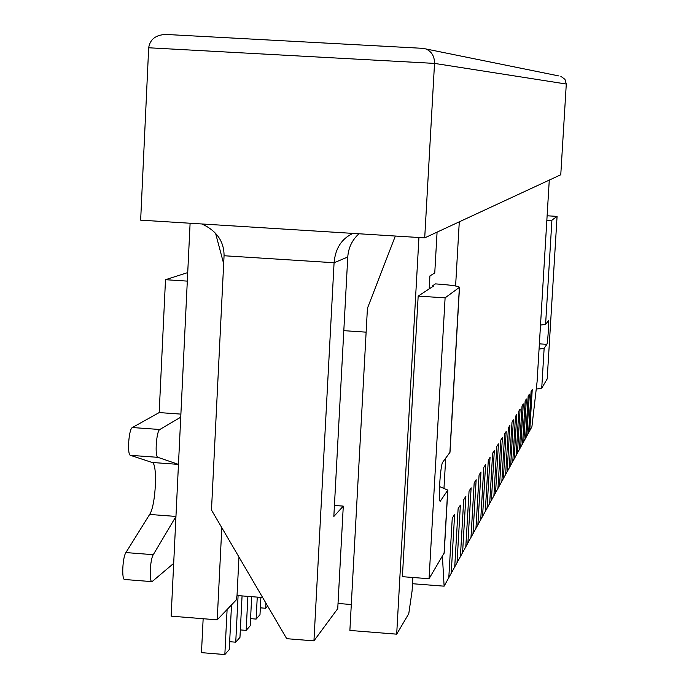 <?xml version="1.0" encoding="UTF-8"?>
<svg xmlns="http://www.w3.org/2000/svg" width="689" height="689" viewBox="0 0 689 689"><rect width="100%" height="100%" fill="white"/><g stroke="black" fill="none" stroke-linecap="round" stroke-linejoin="round"><path stroke-width="1.03" d="M455.601 285.987L459.287 221.832L549.279 180.087L537.084 381.749L531.908 426.758L529.755 430.668L532.235 389.552L529.755 430.668L528.601 432.77L531.09 391.386L528.601 432.77L525.647 438.135L528.17 396.08L525.647 438.135L522.589 443.682L525.156 400.929L522.589 443.682L519.428 449.426L522.038 405.95L519.428 449.426L516.156 455.36L518.808 411.144L516.156 455.36L512.78 461.501L515.467 416.518L512.78 461.501L509.274 467.865L512.005 422.081L509.274 467.865L505.64 474.463L508.413 427.852L505.64 474.463L501.868 481.301L504.692 433.837L501.868 481.301L497.958 488.406L500.825 440.047L497.958 488.406L493.901 495.779L496.812 446.506L493.901 495.779L489.681 503.444L492.644 453.207L489.681 503.444L485.289 511.419L488.303 460.183L485.289 511.419L480.715 519.713L483.79 467.452L480.715 519.713L475.953 528.36L479.079 475.014L475.953 528.36L470.992 537.377L474.178 482.911L470.992 537.377L465.807 546.79L469.054 491.145L465.807 546.79L460.398 556.617L463.706 499.749L460.398 556.617L454.731 566.892L458.107 508.749L454.731 566.892L448.806 577.649L452.251 518.171L448.806 577.649L444.121 586.175L442.407 556.161M532.235 389.552L531.09 391.386L532.235 389.552M529.35 394.186L526.835 435.973L529.35 394.186L528.17 396.08L529.35 394.186M526.379 398.974L523.821 441.442L526.379 398.974L525.156 400.929L526.379 398.974M523.295 403.926L520.703 447.101L523.295 403.926L522.038 405.95L523.295 403.926M520.109 409.042L517.482 452.957L520.109 409.042L518.808 411.144L520.109 409.042M516.819 414.347L514.14 459.02L516.819 414.347L515.467 416.518L516.819 414.347M513.4 419.834L510.687 465.29L513.4 419.834L512.005 422.081L513.4 419.834M509.869 425.518L507.104 471.793L509.869 425.518L508.413 427.852L509.869 425.518M506.2 431.417L503.392 478.536L506.2 431.417L504.692 433.837L506.2 431.417M502.393 437.541L499.542 485.53L502.393 437.541L500.825 440.047L502.393 437.541M498.44 443.897L495.546 492.799L498.44 443.897L496.812 446.506L498.44 443.897M494.332 450.494L491.386 500.343L494.332 450.494L492.644 453.207L494.332 450.494M490.06 457.367L487.063 508.189L490.06 457.367L488.303 460.183L490.06 457.367M485.616 464.507L482.567 516.354L485.616 464.507L483.79 467.452L485.616 464.507M480.991 471.956L477.882 524.863L480.991 471.956L479.079 475.014L480.991 471.956M476.159 479.708L472.999 533.725L476.159 479.708L474.178 482.911L476.159 479.708M265.937 603.151L265.678 608.258L260.347 607.836M267.625 606.036L265.678 608.258M471.13 487.803L467.909 542.975L471.13 487.803L469.054 491.145L471.13 487.803M260.881 597.397L259.994 614.691L256.127 619.084L250.563 618.636M257.255 597.113L256.127 619.084M465.867 496.261L462.586 552.63L465.867 496.261L463.706 499.749L465.867 496.261M251.683 596.674L250.202 625.801L246.162 630.383L240.34 629.918M247.885 596.373L246.162 630.383M460.373 505.097L457.031 562.732L460.373 505.097L458.107 508.749L460.373 505.097M242.063 595.916L239.961 637.403L235.741 642.191L229.661 641.7M238.093 595.606L235.741 642.191M454.628 514.347L451.209 573.291L454.628 514.347L452.251 518.171L454.628 514.347M231.513 604.89L229.265 649.538L224.847 654.55L201.472 652.647L203.152 618.722M227.103 609.498L224.847 654.55M432.709 286.598L432.761 285.651L435.474 283.885C450.253 284.927 458.263 286.056 459.511 287.279L445.103 297.855L429.058 578.734L444.207 552.905L447.824 490.103L439.496 486.58M432.761 285.651L433.898 285.823L418.171 296.106L445.103 297.855M187.305 281.112L165.498 279.7L187.718 272.594M418.171 296.106L402.402 576.676L429.058 578.734M173.688 563.369L152.045 581.637L124.709 579.501C121.497 580.198 122.513 557.358 125.915 552.569L149.634 514.45C155.8 505.743 157.833 463.068 152.097 462.465L130.445 455.334C126.948 454.964 128.757 428.808 132.357 427.533L159.185 412.573L165.498 279.7M180.888 414.115L159.185 412.573M447.824 490.103L440.254 501.239C437.946 502.462 440.4 464.334 442.769 462.138L450.003 452.285L459.511 287.279M152.097 462.465L178.468 464.386L157.902 457.332C154.577 456.979 156.377 430.789 159.814 429.497L180.742 417.164M152.045 581.637C148.979 582.351 150.021 559.485 153.277 554.688L175.953 516.474M557.074 216.38L551.915 220.135L545.593 324.39L548.341 320.738C549.211 320.109 547.729 343.578 546.859 344.345L544.138 348.341L541.726 388.183L547.187 378.933L557.074 216.38L547.118 215.778M541.726 388.183L536.24 389.139M551.915 220.135L546.842 220.377M539.056 349.116L544.138 348.341M545.593 324.39L540.512 325.062M558.934 75.954L422.891 48.342L165.98 34.45C155.826 34.829 150.056 39.273 148.678 47.774L140.651 220.153L424.708 237.869L560.768 174.756L566.289 84.032L434.526 63.405L424.708 237.869M425.845 48.953C431.633 51.46 434.535 56.274 434.526 63.405L148.678 47.774M224.063 255.74L211.48 510.032L286.719 638.686L313.943 640.873L334.079 262.742L224.063 255.74C224.08 241.426 216.708 230.841 201.929 223.977M352.949 233.399C341.623 238.67 335.336 248.453 334.079 262.742L347.764 257.023C348.419 247.764 352.139 240.013 358.943 233.769M347.764 257.023L333.838 516.466L343.286 506.114L337.748 608.62L313.943 640.873M343.286 506.114L334.423 505.459M560.855 76.341L564.937 79.321L566.289 84.032M429.178 288.906L429.91 275.919L434.759 272.965L437.076 232.133M221.806 527.688L217.207 619.842L171.139 616.164L190.104 223.236M215.579 233.313L223.667 263.715M238.971 557.039L237.025 595.52L236.129 600.067L217.207 619.842M444.009 487.709L445.705 458.202M412.857 577.485L412.1 590.826L408.775 613.692L396.683 634.173L349.883 630.435L367.426 308.31L395.331 236.043M237.025 595.52L262.655 597.535M338.023 603.469L351.295 604.511M444.121 586.175L412.504 583.721M396.683 634.173L418.938 237.516M366.126 332.158L343.811 330.668M439.952 500.972L440.538 501.015M159.814 429.497L132.357 427.533M157.902 457.332L130.445 455.334M175.953 516.431L149.634 514.45M153.277 554.688L125.915 552.569M447.695 490.473L444.069 553.336M459.382 287.459L449.874 452.63M539.375 343.845L546.859 344.345M422.891 48.342L165.98 34.45"/></g></svg>
